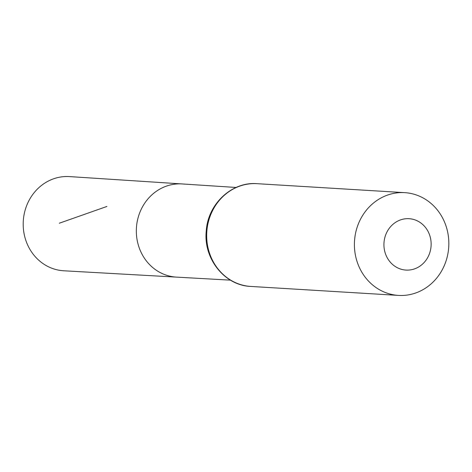 <?xml version="1.0" encoding="UTF-8"?>
<svg xmlns="http://www.w3.org/2000/svg" width="472" height="472" viewBox="0 0 472 472"><rect width="100%" height="100%" fill="white"/><g stroke="black" fill="none" stroke-linecap="round" stroke-linejoin="round"><path stroke-width="0.71" d="M236.094 187.461L182.151 183.944A46.675 42.804 93.5 0 0 136.42 227.923A46.675 42.804 93.5 0 0 176.493 277.117L63.791 270.78A47.182 43.271 93.5 0 1 26.013 240.897A47.182 43.271 93.5 0 1 69.514 176.593L182.151 183.944A46.675 42.804 93.5 0 0 136.42 227.923A46.675 42.804 93.5 0 0 176.493 277.117L230.46 280.15M429.603 234.997A25.736 23.6 -86.5 0 1 403.767 269.831A25.736 23.6 -86.5 0 1 389.235 228.342A25.736 23.6 -86.5 0 1 429.603 234.997M445.763 225.244A51.472 47.206 -86.5 0 1 398.504 295.407A51.472 47.206 -86.5 0 1 354.507 241.168A51.472 47.206 -86.5 0 1 404.74 192.653A51.472 47.206 -86.5 0 1 445.763 225.244M106.932 206.453L59.26 223.238M398.504 295.407L250.768 286.433A51.472 47.206 -86.5 0 1 206.771 232.195A51.472 47.206 -86.5 0 1 257.004 183.679L404.74 192.653M250.768 286.433C224.613 285.56 203.261 258.579 206.252 230.961C207.827 204.099 231.764 181.508 257.004 183.679"/></g></svg>
